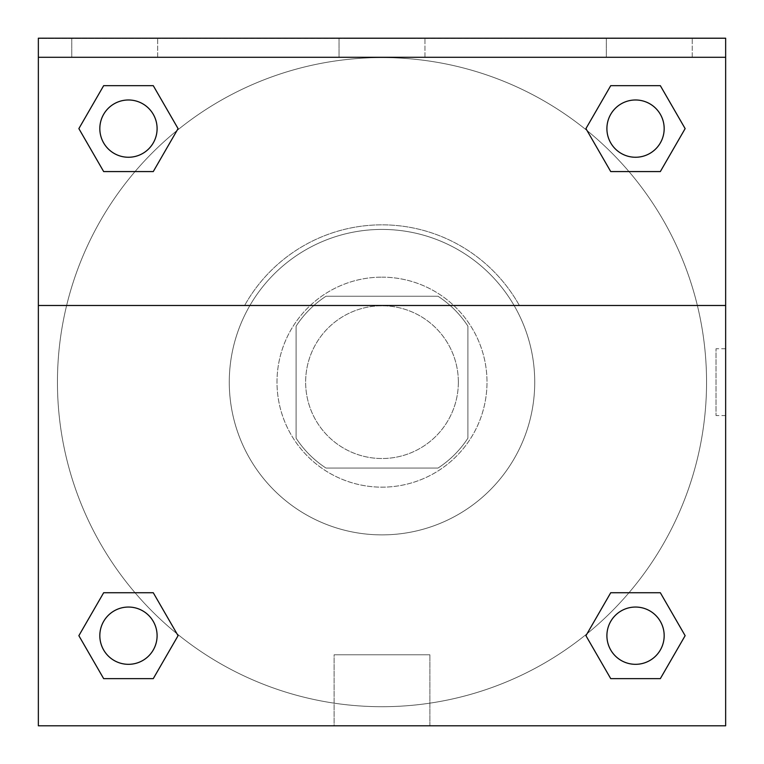 <?xml version="1.0" encoding="UTF-8"?>
<svg xmlns="http://www.w3.org/2000/svg" width="764" height="764" viewBox="0 0 764 764"><rect width="100%" height="100%" fill="white"/><g stroke="black" fill="none" stroke-linecap="round" stroke-linejoin="round"><path stroke-width="0.57" stroke-dasharray="3.82 2.86" d="M458.362 382.153A76.362 76.362 0 0 0 343.819 316.019A76.362 76.362 0 0 0 343.819 448.287A76.362 76.362 0 0 0 458.362 382.153A76.362 76.362 0 0 0 343.819 316.019A76.362 76.362 0 0 0 343.819 448.287A76.362 76.362 0 0 0 458.362 382.153M438.011 468.065L325.989 468.065A102.557 102.557 0 0 1 296.088 438.164L296.088 326.142A102.557 102.557 0 0 1 325.989 296.241L438.011 296.241A102.557 102.557 0 0 1 467.912 326.142L467.912 438.164A102.557 102.557 0 0 1 438.011 468.065L325.989 468.065A102.557 102.557 0 0 1 296.088 438.164L296.088 326.142A102.557 102.557 0 0 1 325.989 296.241L438.011 296.241A102.557 102.557 0 0 1 467.912 326.142L467.912 438.164A102.557 102.557 0 0 1 438.011 468.065M382 277.151A105.002 105.002 0 0 1 472.935 434.659A105.002 105.002 0 0 1 291.065 434.659A105.002 105.002 0 0 1 382 277.151A105.002 105.002 0 0 0 276.998 382.153A105.002 105.002 0 0 0 382 487.155A105.002 105.002 0 0 0 487.002 382.153A105.002 105.002 0 0 0 382 277.151M534.733 382.153A152.733 152.733 0 0 0 305.638 249.885A152.733 152.733 0 0 0 305.638 514.42A152.733 152.733 0 0 0 534.733 382.153A152.733 152.733 0 0 0 305.638 249.885A152.733 152.733 0 0 0 305.638 514.42A152.733 152.733 0 0 0 534.733 382.153M38.353 305.485L244.633 305.485L38.353 305.485L38.353 38.2L725.647 38.506L725.647 725.8L38.353 725.8L38.353 305.485L519.367 305.485A157.317 157.317 0 0 0 244.633 305.485A157.317 157.317 0 0 1 519.367 305.485L725.647 305.485L725.647 725.8L38.353 725.8L38.353 38.506L725.647 38.506L725.647 725.8L38.353 725.8L38.353 38.506L725.647 38.2L38.353 38.2L725.647 38.506L38.353 38.2L725.647 38.2L725.647 57.29L38.353 57.29M628.963 592.73L660.335 592.73L685.136 635.686L660.335 592.73L628.963 592.73L660.335 592.73L685.136 635.686L660.335 678.642L610.732 678.642L585.931 635.686L587.077 633.709M153.268 592.73L178.069 635.686L153.268 592.73L178.069 635.686L153.268 678.642L178.069 635.686L153.268 592.73L178.069 635.686L153.268 678.642L103.665 678.642L78.864 635.686L103.665 592.73L135.037 592.73M725.628 348.747L725.628 415.559L725.647 348.747L725.647 415.559L725.647 348.747L725.647 415.559L725.647 348.747L716.021 348.747L716.021 415.559L716.021 348.747M725.647 305.485L725.647 57.29M664.174 635.686A28.64 28.64 0 0 0 621.218 610.885A28.64 28.64 0 0 0 621.218 660.488A28.64 28.64 0 0 0 664.174 635.686A28.64 28.64 0 0 1 635.533 664.327A28.64 28.64 0 0 1 606.902 635.686A28.64 28.64 0 0 1 635.533 607.055A28.64 28.64 0 0 1 664.174 635.686A28.64 28.64 0 0 0 621.218 610.885A28.64 28.64 0 0 0 621.218 660.488A28.64 28.64 0 0 0 664.174 635.686A28.64 28.64 0 0 0 621.218 610.885A28.64 28.64 0 0 0 621.218 660.488A28.64 28.64 0 0 0 664.174 635.686A28.64 28.64 0 0 0 621.218 610.885A28.64 28.64 0 0 0 621.218 660.488A28.64 28.64 0 0 0 664.174 635.686M664.174 128.619A28.64 28.64 0 0 0 621.218 103.818A28.64 28.64 0 0 0 621.218 153.421A28.64 28.64 0 0 0 664.174 128.619A28.64 28.64 0 0 0 621.218 103.818A28.64 28.64 0 0 0 621.218 153.421A28.64 28.64 0 0 0 664.174 128.619A28.64 28.64 0 0 0 621.218 103.818A28.64 28.64 0 0 0 621.218 153.421A28.64 28.64 0 0 0 664.174 128.619A28.64 28.64 0 0 0 621.218 103.818A28.64 28.64 0 0 0 621.218 153.421A28.64 28.64 0 0 0 664.174 128.619A28.64 28.64 0 0 0 621.218 103.818A28.64 28.64 0 0 0 621.218 153.421A28.64 28.64 0 0 0 664.174 128.619M157.097 128.619A28.64 28.64 0 0 0 114.142 103.818A28.64 28.64 0 0 0 114.142 153.421A28.64 28.64 0 0 0 157.097 128.619A28.64 28.64 0 0 0 114.142 103.818A28.64 28.64 0 0 0 114.142 153.421A28.64 28.64 0 0 0 157.097 128.619A28.64 28.64 0 0 0 114.142 103.818A28.64 28.64 0 0 0 114.142 153.421A28.64 28.64 0 0 0 157.097 128.619A28.64 28.64 0 0 0 114.142 103.818A28.64 28.64 0 0 0 114.142 153.421A28.64 28.64 0 0 0 157.097 128.619A28.64 28.64 0 0 0 114.142 103.818A28.64 28.64 0 0 0 114.142 153.421A28.64 28.64 0 0 0 157.097 128.619M157.097 635.686A28.64 28.64 0 0 0 114.142 610.885A28.64 28.64 0 0 0 114.142 660.488A28.64 28.64 0 0 0 157.097 635.686A28.64 28.64 0 0 0 114.142 610.885A28.64 28.64 0 0 0 114.142 660.488A28.64 28.64 0 0 0 157.097 635.686A28.64 28.64 0 0 0 114.142 610.885A28.64 28.64 0 0 0 114.142 660.488A28.64 28.64 0 0 0 157.097 635.686A28.64 28.64 0 0 0 114.142 610.885A28.64 28.64 0 0 0 114.142 660.488A28.64 28.64 0 0 0 157.097 635.686A28.64 28.64 0 0 0 114.142 610.885A28.64 28.64 0 0 0 114.142 660.488A28.64 28.64 0 0 0 157.097 635.686M57.443 382.153A324.557 324.557 0 0 0 382 706.71A324.557 324.557 0 0 0 706.557 382.153A324.557 324.557 0 0 0 382 57.596A324.557 324.557 0 0 0 57.443 382.153M382 38.506L348.594 38.506L382 38.506M334.116 725.8L429.884 725.8L334.116 725.8L334.116 654.777L429.884 654.777L334.116 654.777L429.884 654.777L334.116 654.777L334.116 725.8L429.884 725.8L334.116 725.8M38.353 415.559L38.372 348.747L38.353 415.559M382 38.525L415.406 38.525L382 38.525M606.329 38.2L692.241 38.2L606.329 38.2L692.241 38.2L606.329 38.2L606.329 57.29L692.241 57.29L606.329 57.29L692.241 57.29L606.329 57.29L606.329 38.2M71.759 38.2L157.67 38.2L71.759 38.2L157.67 38.2L71.759 38.2L71.759 57.29L157.67 57.29L71.759 57.29L157.67 57.29L71.759 57.29L71.759 38.2M339.044 38.2L424.956 38.2L339.044 38.2L424.956 38.2L339.044 38.2L339.044 57.29L424.956 57.29L339.044 57.29L424.956 57.29L339.044 57.29L339.044 38.2M135.037 171.575L103.665 171.575L78.864 128.619L103.665 171.575L135.037 171.575L103.665 171.575L78.864 128.619L103.665 85.663L153.268 85.663L178.069 128.619L176.923 130.596M610.732 171.575L585.931 128.619L610.732 171.575L585.931 128.619L610.732 171.575L585.931 128.619L610.732 85.663L660.335 85.663L685.136 128.619L660.335 171.575L628.963 171.575M706.557 382.153A324.557 324.557 0 0 0 219.726 101.077A324.557 324.557 0 0 0 219.726 663.228A324.557 324.557 0 0 0 706.557 382.153M78.864 635.686L103.665 678.642L153.268 678.642L178.069 635.686L153.268 678.642L103.665 678.642L78.864 635.686L103.665 678.642L78.864 635.686L103.665 592.73M685.136 635.686L660.335 678.642L685.136 635.686L660.335 592.73L685.136 635.686L660.335 678.642L610.732 678.642L585.931 635.686L610.732 678.642L585.931 635.686L610.732 592.73M585.931 128.619L610.732 85.663L585.931 128.619L610.732 85.663L660.335 85.663L685.136 128.619L660.335 85.663L685.136 128.619L660.335 171.575M78.864 128.619L103.665 85.663L78.864 128.619L103.665 171.575L78.864 128.619L103.665 85.663L153.268 85.663L178.069 128.619L153.268 85.663L178.069 128.619L153.268 171.575M692.241 57.29L692.241 38.2L692.241 57.29M157.67 57.29L157.67 38.2L157.67 57.29M660.335 678.642L610.732 678.642L585.931 635.686M610.732 85.663L660.335 85.663L685.136 128.619M103.665 85.663L153.268 85.663L178.069 128.619M429.884 725.8L429.884 654.777L429.884 725.8M725.628 415.559L716.021 415.559M424.956 57.29L424.956 38.2L424.956 57.29"/><path stroke-width="1.15" d="M587.077 633.709L610.732 592.73L628.963 592.73L610.732 592.73L585.931 635.686L610.732 592.73L660.335 592.73L610.732 592.73L660.335 592.73L685.136 635.686L660.335 678.642L685.136 635.686M103.665 592.73L153.268 592.73L103.665 592.73L78.864 635.686L103.665 592.73L153.268 592.73L178.069 635.686L153.268 678.642L103.665 678.642L153.268 678.642L103.665 678.642L78.864 635.686M176.923 130.596L153.268 171.575L135.037 171.575L153.268 171.575L178.069 128.619L153.268 171.575L103.665 171.575L153.268 171.575L103.665 171.575L78.864 128.619L103.665 85.663L78.864 128.619M660.335 171.575L610.732 171.575L660.335 171.575L685.136 128.619L660.335 171.575L610.732 171.575L585.931 128.619L610.732 85.663L585.931 128.619M725.647 57.29L725.647 38.2L38.353 38.2L38.353 57.29L725.647 57.29L725.647 725.8L38.353 725.8L38.353 57.29M660.335 678.642L610.732 678.642L660.335 678.642L610.732 678.642L585.931 635.686M38.353 305.485L725.647 305.485M610.732 85.663L660.335 85.663L610.732 85.663L660.335 85.663L685.136 128.619M103.665 85.663L153.268 85.663L103.665 85.663L153.268 85.663L178.069 128.619M664.174 635.686A28.64 28.64 0 0 0 621.218 610.885A28.64 28.64 0 0 0 621.218 660.488A28.64 28.64 0 0 0 664.174 635.686M157.097 635.686A28.64 28.64 0 0 0 114.142 610.885A28.64 28.64 0 0 0 114.142 660.488A28.64 28.64 0 0 0 157.097 635.686M664.174 128.619A28.64 28.64 0 0 0 621.218 103.818A28.64 28.64 0 0 0 621.218 153.421A28.64 28.64 0 0 0 664.174 128.619M157.097 128.619A28.64 28.64 0 0 0 114.142 103.818A28.64 28.64 0 0 0 114.142 153.421A28.64 28.64 0 0 0 157.097 128.619M610.732 592.73L628.963 592.73M135.037 592.73L153.268 592.73M628.963 171.575L610.732 171.575M153.268 171.575L135.037 171.575"/></g></svg>
